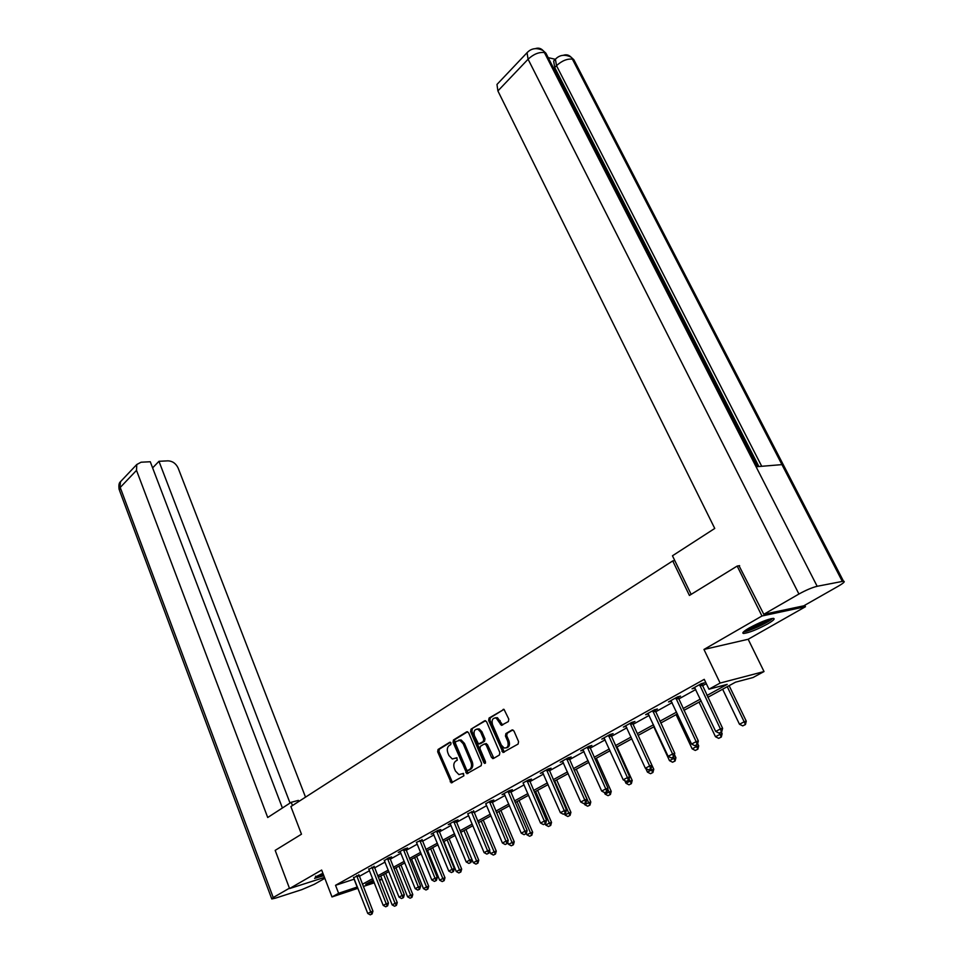 <?xml version="1.0" encoding="UTF-8"?>
<svg xmlns="http://www.w3.org/2000/svg" width="963" height="963" viewBox="0 0 963 963"><rect width="100%" height="100%" fill="white"/><g stroke="black" fill="none" stroke-linecap="round" stroke-linejoin="round"><path stroke-width="1.44" d="M451.033 742.955L449.769 742.256L438.069 749.467L437.671 751.79L451.25 782.859L463.877 775.805L463.42 773.397L458.906 774.613L455.487 771.086L454.428 768.57C453.284 765.2 453.717 762.696 455.752 761.071L457.293 760.156L456.847 757.749L452.297 758.988L448.963 755.534L447.915 753.03C446.772 749.671 447.205 747.168 449.215 745.531L450.744 744.592L451.033 742.955M749.166 628.008C743.4 631.415 741.582 633.245 743.701 633.473C749.25 632.691 757.231 629.513 767.643 623.928C773.542 620.461 775.42 618.607 773.265 618.354C767.631 619.161 759.602 622.387 749.166 628.008M322.906 873.297L316.634 876.378L314.6 878.364L323.833 875.716M508.344 721.576L508.801 719.12L504.022 709.358L489.084 718.049L488.638 720.48L502.999 752.464L518.106 744.05L518.563 741.594L513.953 730.977L511.991 729.966L505.9 733.601L505.455 736.045L507.718 741.281C508.861 745.928 507.682 748.167 504.155 747.998L501.314 745.073L492.55 724.718C491.407 720.023 492.623 717.796 496.174 718.013L501.374 725.32L508.344 721.576M804.731 605.282L805.465 606.714L761.962 615.995L737.177 566.063L689.412 595.447L672.728 560.923L290.886 806.561L301.479 834.199L275.177 850.377L289.574 888.56L321.654 870.046L331.994 896.938L338.615 893.291L335.533 885.31L704.242 679.336L708.973 689.207L720.119 683.056L764.02 671.548L752.994 677.543L735.539 682.165L707.817 697.32M761.962 615.995L703.965 649.459L720.119 683.056M468.62 732.771L466.766 731.784L453.465 739.981L453.055 742.341L466.874 773.686L481.163 765.681L481.596 763.298L468.62 732.771M471.051 729.16L484.69 720.757L486.592 721.732L499.845 752.585L499.4 755.004L493.429 758.507L491.515 757.472L486.171 744.977L484.281 743.966L480.381 746.301L479.959 748.696L485.472 761.661L484.606 763.394L483.847 762.612L470.618 731.543L471.051 729.16L485.581 720.673M737.177 566.063L739.62 565.654M289.574 888.56L324.483 877.401M674.798 560.61L672.728 560.923M335.533 885.31L354.36 879.099M359.319 876.354L369.527 870.684M374.559 867.892L385.068 862.054M390.159 859.225L400.969 853.218M406.145 850.353L417.268 844.166M422.516 841.253L433.964 834.897M439.284 831.948L451.081 825.399M456.486 822.39L468.632 815.649M474.121 812.603L486.628 805.658M492.201 802.564L505.094 795.402M510.751 792.26L524.053 784.869M529.794 781.679L543.517 774.071M549.355 770.821L563.499 762.973M569.434 759.675L584.035 751.561M590.066 748.215L605.137 739.849M611.276 736.442L626.841 727.799M633.076 724.332L649.158 715.401M655.514 711.874L672.126 702.641M678.59 699.054L695.768 689.52M702.352 685.861L706.312 683.658M358.934 875.078L353.746 877.702M374.174 866.604L368.901 869.264M389.762 857.925L391.58 856.914L388.474 857.901L384.43 860.633M405.736 849.029L407.59 848.006L404.472 848.993L398.273 852.448L400.331 851.786M422.095 839.929L416.365 842.372M438.863 830.6L440.789 829.528L437.671 830.503L431.159 834.127L433.302 833.452M456.053 821.03L458.015 819.934L454.897 820.909L448.228 824.629L450.407 823.943M473.676 811.231L467.669 813.795M491.756 801.168L493.802 800.036L490.673 800.975L485.653 803.78M510.306 790.852L512.388 789.684L509.271 790.623L502.06 794.631L504.407 793.933M529.337 780.259L531.468 779.067L528.35 779.994L523.029 782.955M548.874 769.377L551.053 768.173L547.935 769.088L540.339 773.313L542.807 772.591M568.952 758.218L571.167 756.978L568.062 757.869L560.249 762.227L562.789 761.492M589.573 746.734L591.848 745.47L588.742 746.361L580.713 750.827L583.313 750.081M610.771 734.938L613.094 733.65L609.988 734.516L601.743 739.115L604.415 738.356M632.559 722.816L634.93 721.492L631.848 722.346L623.362 727.065L626.106 726.307M654.984 710.345L657.404 708.985L654.334 709.815L645.607 714.678L648.424 713.908M678.048 697.501L680.528 696.117L677.471 696.935L668.491 701.931L671.38 701.16M701.798 684.284L704.338 682.875L701.293 683.658L692.048 688.81L695.021 688.039M703.965 649.459L748.167 639.263L805.465 606.714M748.167 639.263L764.02 671.548M381.986 879.207L379.554 880.531M706.938 695.479L727.209 684.368L708.973 689.207M338.615 893.291L357.429 886.971M362.413 884.251L372.669 878.629M377.713 875.861L388.258 870.083M393.373 867.278L404.231 861.331M409.419 858.49L420.59 852.375M425.863 849.486L437.358 843.179M442.703 840.254L454.548 833.765M459.977 830.792L472.171 824.111M477.672 821.09L490.251 814.204M495.837 811.147L508.789 804.045M514.471 800.927L527.832 793.62M533.598 790.454L547.369 782.907M553.244 779.693L567.448 771.905M573.406 768.643L588.08 760.601M594.135 757.291L609.278 748.985M615.441 745.615L631.078 737.044M637.35 733.613L653.492 724.766M659.872 721.263L676.568 712.114M683.068 708.563L700.33 699.102M374.318 882.818L363.292 886.49M357.947 888.271L331.994 896.938M373.259 880.146L365.711 884.275L373.825 881.566M379.253 879.761L381.854 878.894M701.196 700.932L683.923 710.381M677.422 713.932L660.714 723.057M654.322 726.547L638.156 735.383L653.769 769.256L651.626 769.931L651.024 768.606L648.484 769.858L651.024 768.606L651.891 765.272L649.676 765.97L630.596 724.381L632.823 723.767L651.891 765.272M631.884 738.814L616.236 747.36M610.061 750.731L594.917 759.013M588.85 762.335L574.165 770.352M568.206 773.614L553.978 781.39M548.116 784.592L534.321 792.128M528.555 795.282L515.181 802.588M509.499 805.694L496.535 812.784M490.937 815.842L478.358 822.715M472.845 825.724L460.639 832.393M455.21 835.366L443.353 841.843M438.009 844.768L426.501 851.051M421.228 853.928L410.045 860.043M404.857 862.884L393.987 868.819M388.871 871.611L378.315 877.389M354.119 879.231L357.189 887.104M457.004 757.809L456.041 758.387M463.552 773.445L462.601 773.999M450.479 742.28L439.345 749.142L438.935 751.465L452.478 782.486M467.633 731.724L454.741 739.656L454.331 742.016L468.126 773.325M455.68 741.57L455.391 743.219L466.598 769.786L467.344 770.556L469.535 769.533C471.617 767.908 472.063 765.38 470.895 761.962L463.179 743.737L459.917 740.306L455.68 741.57M468.837 770.244L467.886 770.496M458.785 740.126L461.181 739.981L464.455 743.4L472.171 761.613C473.339 765.031 472.881 767.547 470.811 769.184L469.162 770.147M485.545 743.641L487.447 744.64L493.875 758.23M472.327 728.835L471.894 731.23L485.545 762.852M480.657 732.073L477.937 729.232C474.506 729.063 473.363 731.266 474.47 735.84L478.527 744.002L483.257 741.582L483.691 739.175L480.657 732.073L481.933 731.76L479.201 728.907L476.998 729.051M480.116 743.725L479.369 743.918M481.933 731.76L484.967 738.85L484.533 741.257L480.645 743.592M495.151 717.82L497.45 717.7L502.674 725.007M506.454 747.83C509.283 747.132 510.125 744.832 508.982 740.944L507.718 741.281M512.87 729.882L507.176 733.276L506.731 735.72L508.982 740.944M503.986 709.346L490.348 717.736L489.914 720.168L504.311 752.127M380.734 876.065L392.146 904.883L395.083 903.342L383.635 874.476M396.07 905.473L394.589 906.243L396.431 905.352L395.083 903.342L397.25 902.584L385.645 873.381M392.146 904.883L394.589 906.243M396.431 905.352L397.25 902.584M370.261 914.85L372.103 913.947L370.261 914.85L367.77 913.466L353.529 877.365M356.671 875.62L370.719 911.925L372.946 911.142L372.103 913.947M358.862 874.693L372.946 911.142M367.77 913.466L370.719 911.925L371.73 914.08M323.303 874.32C317.995 876.282 315.395 876.884 315.515 876.149M320.727 874.284L322.978 873.477M315.671 876.968L323.363 874.488M771.158 618.643L770.099 619.727C765.561 623.663 747.601 631.547 744.688 630.897M747.156 629.212C754.679 627.009 761.697 623.759 768.233 619.462M743.544 631.848C748.42 631.644 767.054 623.242 771.929 619.04M298.807 801.469L298.386 800.385L291.211 802.299L267.714 817.503L136.505 470.365L120.219 487.459L273.227 897.54L289.43 888.187M292.463 805.55L291.211 802.299M305.524 797.147L178.143 468.054C175.94 463.48 172.558 461.072 168.007 460.844L158.967 461.301L290.044 803.058M273.227 897.54L271.771 898.973L275.562 898.118L301.756 889.668L314.299 884.311L324.832 878.316M282.412 807.993L150.276 461.746L141.067 462.216L136.758 464.527L136.505 470.365M152.623 467.886L158.967 461.301M691.145 594.388L672.463 555.783L714.751 528.446L497.895 90.931L496.98 84.443L498.064 83.3M842.288 581.339L781.956 464.623L756.075 466.754L817.166 586.286L843.504 581.195C845.358 581.399 843.672 583.036 838.436 586.106L803.78 605.823L763.803 614.298L739.03 565.75M817.166 586.286C812.062 587.55 805.983 590.126 798.929 594.027L763.803 614.298M555.326 59.297L548.188 57.648M758.88 466.525L554.712 67.518L553.653 61.03L554.676 59.971M547.297 58.225L545.901 53.17L543 50.509C540.869 48.282 538.365 47.644 535.476 48.583M575.152 64.485L573.84 59.718L570.951 57.07C568.832 54.927 566.352 54.313 563.511 55.24M395.986 867.723L407.614 896.83L410.623 895.265L398.959 866.11M411.61 897.432L410.094 898.214L411.971 897.299L410.623 895.265L412.79 894.507L400.969 865.003M407.614 896.83L410.094 898.214M411.971 897.299L412.79 894.507M411.586 859.201L423.443 888.596L426.537 886.995L414.632 857.539M427.512 889.186L425.971 889.993L427.873 889.066L426.537 886.995L428.691 886.237L416.642 856.444M423.443 888.596L425.971 889.993M427.873 889.066L428.691 886.237M385.73 906.785L387.608 905.87L385.73 906.785L383.214 905.389L368.685 868.927M371.899 867.133L386.223 903.812L388.45 903.029L387.608 905.87M374.101 866.206L388.45 903.029M383.214 905.389L386.223 903.812L387.234 906.002M401.571 898.527L403.485 897.6L401.571 898.527L399.019 897.119L384.201 860.284M387.487 858.454L402.101 895.506L404.328 894.723L403.485 897.6M389.69 857.515L404.328 894.723M399.019 897.119L402.101 895.506L403.112 897.733M427.572 850.473L439.658 880.17L442.824 878.521L430.69 848.764M443.799 880.748L442.222 881.566L444.16 880.627L442.824 878.521L444.99 877.775L432.688 847.669M439.658 880.17L442.222 881.566M444.16 880.627L444.99 877.775M443.931 841.53L456.269 871.527L459.507 869.842L447.121 839.784M460.483 872.105L458.857 872.947L460.844 871.984L459.507 869.842L461.674 869.095L449.131 838.689M456.269 871.527L458.857 872.947M460.844 871.984L461.674 869.095M460.687 832.369L473.278 862.679L476.601 860.958L463.961 830.575M477.576 863.257L475.915 864.112L477.937 863.125L476.601 860.958L478.767 860.212L465.96 829.48M473.278 862.679L475.915 864.112M477.937 863.125L478.767 860.212M417.798 890.077L419.748 889.126L417.798 890.077L415.197 888.644L400.09 851.436M403.461 849.559L418.363 886.995L420.59 886.225L419.748 889.126M405.664 848.62L420.59 886.225M415.197 888.644L418.363 886.995L419.374 889.258M434.421 881.41L436.408 880.435L434.421 881.41L431.785 879.965L416.63 842.769M419.82 840.446L435.023 878.28L437.262 877.51L436.408 880.435M422.023 839.495L437.262 877.51M431.785 879.965L435.023 878.28L436.034 880.567M451.454 872.538L453.489 871.539L451.454 872.538L448.782 871.082L433.049 833.079M436.588 831.105L452.104 869.336L454.343 868.578L453.489 871.539M438.791 830.154L454.343 868.578M448.782 871.082L452.104 869.336L453.116 871.671M489.565 850.895L490.709 853.615L494.115 851.846L481.211 821.15M495.09 854.181L493.381 855.06L495.451 854.049L494.115 851.846L496.282 851.111L483.221 820.055M490.709 853.615L493.381 855.06M495.451 854.049L496.282 851.111M468.921 863.426L471.003 862.415L468.921 863.426L466.212 861.957L450.142 823.558M453.778 821.535L469.619 860.176L471.858 859.417L471.003 862.415M455.968 820.572L471.858 859.417M466.212 861.957L469.619 860.176L470.63 862.547M507.718 842.264L508.584 844.322L512.075 842.505L498.906 811.484M513.038 844.876L511.293 845.779L513.399 844.756L512.075 842.505L514.242 841.782L500.892 810.401M508.584 844.322L511.293 845.779M513.399 844.756L514.242 841.782M486.833 854.097L488.951 853.062L486.833 854.097L484.088 852.604L467.958 814.192M471.389 811.713L487.579 850.786L489.818 850.028L488.951 853.062M473.591 810.75L489.818 850.028M484.088 852.604L487.579 850.786L488.578 853.182M526.328 833.44L526.905 834.789L530.493 832.935L517.035 801.577M531.456 835.342L529.662 836.269L531.817 835.21L530.493 832.935L532.647 832.213L519.021 800.494M526.905 834.789L529.662 836.269M531.817 835.21L532.647 832.213M505.214 844.515L507.381 843.456L505.214 844.515L502.421 843.01L485.942 804.189M489.469 801.649L505.996 841.144L508.235 840.386L507.381 843.456M491.66 800.674L508.235 840.386M502.421 843.01L505.996 841.144L507.007 843.588M545.166 823.762L545.708 825.014L549.379 823.112L535.633 791.417M550.342 825.556L548.501 826.507L550.704 825.435L549.379 823.112L551.534 822.39L537.619 790.334M545.708 825.014L548.501 826.507M550.704 825.435L551.534 822.39M524.077 834.692L526.279 833.609L524.077 834.692L521.236 833.176L504.094 793.5M508.019 791.321L524.907 831.25L527.146 830.503L526.279 833.609M510.209 790.346L527.146 830.503M521.236 833.176L524.907 831.25L525.906 833.729M564.438 813.723L564.992 814.987L568.76 813.025L554.712 780.981M569.723 815.517L567.833 816.492L570.072 815.396L568.76 813.025L570.915 812.315L556.686 779.91M564.992 814.987L567.833 816.492M570.072 815.396L570.915 812.315M543.433 824.605L545.696 823.497L543.433 824.605L540.544 823.064L523.33 783.376M527.05 780.716L544.324 821.09L546.563 820.356L545.696 823.497M529.241 779.729L546.563 820.356M540.544 823.064L544.324 821.09L545.323 823.618M584.216 803.419L584.782 804.695L588.658 802.685L574.297 770.28M589.609 805.212L587.671 806.212L589.97 805.092L588.658 802.685L590.801 801.974L576.259 769.208M584.782 804.695L587.671 806.212M589.97 805.092L590.801 801.974M563.307 814.241L565.618 813.109L563.307 814.241L560.382 812.688L542.458 772.133M546.599 769.834L564.258 810.665L566.485 809.931L565.618 813.109M548.778 768.835L566.485 809.931M560.382 812.688L564.258 810.665L565.257 813.229M604.379 792.477L605.113 794.126L609.085 792.055L607.761 789.118M610.036 794.631L608.05 795.655L610.398 794.511L609.085 792.055L611.228 791.357L596.362 758.23M605.113 794.126L608.05 795.655M610.398 794.511L611.228 791.357M583.734 803.599L586.094 802.432L583.734 803.599L580.749 802.035L562.416 761.011M566.665 758.651L584.734 799.952L586.961 799.23L586.094 802.432M568.844 757.652L586.961 799.23M580.749 802.035L584.734 799.952L585.733 802.564M624.794 780.644L625.986 783.268L630.067 781.149L629.092 778.995M631.018 783.762L628.971 784.821L631.367 783.641L630.067 781.149L632.21 780.451L616.994 746.951M625.986 783.268L628.971 784.821M631.367 783.641L632.21 780.451M604.716 792.657L607.135 791.478L604.716 792.657L601.694 791.08L582.928 749.587M587.298 747.156L605.787 788.938L608.002 788.228L607.135 791.478M589.464 746.156L608.002 788.228M601.694 791.08L605.787 788.938L606.774 791.598M650.832 773.566L652.926 772.47L650.832 773.566M645.764 768.45L647.437 772.109L651.626 769.931L652.565 772.591M647.437 772.109L650.47 773.674M652.926 772.47L653.769 769.256M626.299 781.414L628.767 780.199L626.299 781.414L623.217 779.813L604.006 737.851M608.496 735.347L627.419 777.61L629.646 776.912L628.767 780.199M610.65 734.336L629.646 776.912M623.217 779.813L627.419 777.61L628.406 780.319M653.817 726.824L669.49 760.638L673.799 758.399L673.173 757.062M674.726 761.107L672.571 762.227L675.087 760.999L673.799 758.399L675.918 757.737L674.449 754.571M669.49 760.638L672.571 762.227M675.087 760.999L675.918 757.737M648.484 769.858L645.354 768.233L625.685 725.777M630.296 723.213L630.596 724.381M632.438 722.178L632.823 723.767M645.354 768.233L649.676 765.97L650.651 768.727M676.11 714.642L692.156 748.853L696.586 746.542L695.948 745.193M697.513 749.298L695.298 750.454L697.874 749.19L696.586 746.542L698.705 745.892L697.657 743.665M692.156 748.853L695.298 750.454M697.874 749.19L698.705 745.892M671.319 757.953L673.907 756.677L671.319 757.953L668.117 756.316L647.967 713.366M652.721 710.718L672.583 753.993L674.774 753.307L673.907 756.677M654.852 709.683L674.774 753.307M668.117 756.316L672.583 753.993L673.546 756.798M699.042 702.111L715.473 736.719L720.035 734.348L719.385 732.975L721.732 731.76L719.373 732.987M720.962 737.164L718.675 738.344L721.311 737.056L720.035 734.348L722.142 733.71L721.323 731.976M715.473 736.719L718.675 738.344M721.311 737.056L722.142 733.71M694.805 745.711L697.465 744.399L694.805 745.711L691.566 744.05L670.91 700.583M675.797 697.862L696.153 741.654L698.344 740.992L697.465 744.399M677.916 696.815L698.344 740.992M691.566 744.05L696.153 741.654L697.104 744.519M722.635 689.219L739.476 724.248L744.17 721.805L727.246 686.691M745.085 724.658L742.726 725.873L745.434 724.561L744.17 721.805L746.265 721.167L729.135 685.668M739.476 724.248L742.726 725.873M745.434 724.561L746.265 721.167M719 733.096L715.702 731.423L694.528 687.438M699.547 684.633L720.42 728.955L722.599 728.305L721.732 731.76M701.654 683.574L722.599 728.305M715.702 731.423L720.42 728.955L721.371 731.868M451.442 781.39L450.166 781.751M438.935 751.465L437.671 751.79M439.345 749.142L438.069 749.467M467.067 772.23L465.791 772.579M454.331 742.016L453.055 742.341M454.741 739.656L453.465 739.981M470.811 769.184L469.535 769.533M472.171 761.613L470.895 761.962M464.455 743.4L463.179 743.737M492.791 757.123L491.515 757.472M487.447 744.64L486.171 744.977M485.123 762.263L483.847 762.612M471.894 731.23L470.618 731.543M484.533 741.257L483.257 741.582M484.967 738.85L483.691 739.175M501.627 723.923L500.351 724.248M500.158 720.541L498.882 720.854M506.731 735.72L505.455 736.045M507.176 733.276L505.9 733.601M503.204 751.02L501.928 751.357M489.914 720.168L488.638 720.48M490.348 717.736L489.084 718.049M503.685 709.286L503.071 709.43M356.9 876.607L359.127 875.873M356.755 876.089L358.982 875.367M121.771 480.344L120.519 481.669L119.52 490.48L271.662 898.66M798.929 594.027L528.085 59.225L497.895 90.931M761.721 466.285L556.494 65.689L554.712 67.518M570.951 57.07C564.775 54.145 559.611 54.855 555.422 59.2L556.494 65.689C561.862 60.765 567.171 58.587 572.395 59.152L781.956 464.623M756.075 466.754L544.408 52.568C538.967 51.93 533.538 54.145 528.085 59.225L527.05 52.712L528.314 51.508M553.653 61.03L556.626 58.069M372.127 868.132L374.366 867.41M371.983 867.615L374.222 866.893M387.728 859.453L389.967 858.743M387.583 858.936L389.822 858.214M403.702 850.57L405.941 849.86M403.557 850.052L405.796 849.33M420.073 841.469L422.312 840.759M419.916 840.94L422.155 840.23M436.841 832.14L439.08 831.442M436.684 831.611L438.923 830.9M454.03 822.583L456.269 821.884M453.862 822.041L456.113 821.343M471.653 812.784L473.904 812.086M471.485 812.23L473.736 811.544M489.734 802.733L491.985 802.047M489.565 802.167L491.816 801.493M508.283 792.405L510.534 791.73M508.115 791.851L510.366 791.177M527.327 781.824L529.566 781.149M527.146 781.246L529.397 780.584M546.876 770.942L549.115 770.292M546.695 770.376L548.946 769.714M566.954 759.783L569.193 759.133M566.774 759.193L569.013 758.555M587.586 748.311L589.825 747.673M587.406 747.721L589.633 747.083M608.797 736.514L611.024 735.888M608.604 735.913L610.831 735.287M630.404 723.779L632.631 723.165M653.034 711.91L655.249 711.308M652.83 711.296L655.045 710.694M676.11 699.066L678.325 698.488M675.906 698.452L678.121 697.862M699.872 685.849L702.075 685.283M699.668 685.223L701.871 684.657M452.393 782.534L451.25 782.859M468.09 773.349L466.874 773.686M461.181 739.981L459.917 740.306M493.863 758.23L492.587 758.579M486.399 743.556L485.123 743.893M485.352 763.178L484.606 763.394M479.201 728.907L477.937 729.232M502.65 724.995L501.374 725.32M497.45 717.7L496.174 718.013M504.275 752.115L502.999 752.464M119.135 489.541C118.545 485.364 119.003 482.74 120.519 481.669L136.758 464.527M843.504 581.195L573.84 59.718L571.011 57.142M757.327 466.646L545.901 53.17L543.06 50.57M543 50.509C536.668 47.452 531.347 48.186 527.05 52.712L496.98 84.443"/></g></svg>
